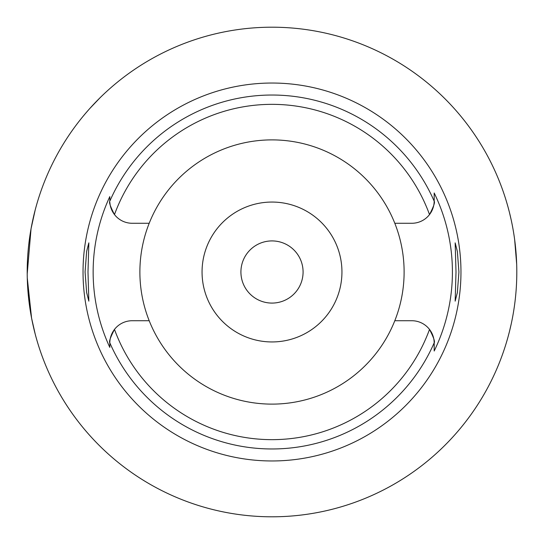 <?xml version="1.0" encoding="UTF-8"?>
<svg xmlns="http://www.w3.org/2000/svg" width="544" height="544" viewBox="0 0 544 544"><rect width="100%" height="100%" fill="white"/><g stroke="black" fill="none" stroke-linecap="round" stroke-linejoin="round"><path stroke-width="0.82" d="M149.199 223.271A132.117 132.117 0 0 0 272 404.117A132.117 132.117 0 0 0 394.801 223.271A132.117 132.117 0 0 0 149.199 223.271L132.192 223.271A22.379 22.379 0 0 1 114.485 214.581C110.391 206.652 108.834 202.184 109.813 201.192L109.813 200.892A22.379 22.379 0 0 0 109.813 201.192A176.97 176.97 0 0 1 434.187 201.192C435.166 202.184 433.609 206.645 429.515 214.581A22.379 22.379 0 0 0 434.187 200.892L434.187 192.984A180.411 180.411 0 0 1 434.187 351.016L434.187 349.078M109.854 202.334A22.379 22.379 0 0 0 114.485 214.581A167.654 167.654 0 0 1 429.515 214.581A22.379 22.379 0 0 1 411.808 223.271L394.801 223.271M109.813 343.006A22.379 22.379 0 0 0 109.813 343.108L109.813 347.398A178.86 178.86 0 0 1 109.813 196.602L109.813 200.464M109.813 347.398L109.813 342.808C108.834 341.816 110.391 337.355 114.485 329.419A22.379 22.379 0 0 0 109.813 342.917M149.199 320.729L132.192 320.729A22.379 22.379 0 0 0 114.485 329.419A167.654 167.654 0 0 0 429.515 329.419C433.609 337.348 435.166 341.816 434.187 342.808L434.187 351.016M394.801 320.729L411.808 320.729A22.379 22.379 0 0 1 434.187 342.808A176.97 176.97 0 0 1 109.813 342.808M109.813 200.892L109.813 196.602M272 83.035A188.965 188.965 0 0 0 83.035 272A188.965 188.965 0 0 0 272 460.965A188.965 188.965 0 0 0 460.965 272A188.965 188.965 0 0 0 272 83.035M87.992 272L88.842 242.855L86.646 251.376L85.075 272L86.632 292.509L88.842 301.145L87.992 272M434.187 192.984L434.187 201.192M458.925 272L457.368 251.491L455.158 242.855L456.008 272L455.158 301.145L457.354 292.624L458.925 272M272 27.2A244.8 244.8 0 0 1 516.8 272A244.8 244.8 0 0 1 272 516.8A244.8 244.8 0 0 1 27.2 272A244.8 244.8 0 0 1 272 27.2A244.8 244.8 0 0 0 116.572 82.872M82.872 116.572L84.626 114.464M85.374 113.574L88.244 110.255M90.127 108.147L100.191 97.614M35.224 209.828L31.049 228.745L27.207 273.979M27.268 277.909L31.572 318.077L35.224 334.172A244.8 244.8 0 0 0 506.593 341.945L507.96 337.205M343.543 37.89A244.8 244.8 0 0 1 506.593 202.055L507.919 206.672M514.787 303.328L514.712 303.885M511.272 323.721L509.504 331.323M509.49 331.384L508.055 336.852M507.987 206.897L509.422 212.344M509.456 212.493L511.197 219.912M514.651 239.646L516.678 264.228M272 240.917A31.083 31.083 0 0 0 240.917 272A31.083 31.083 0 0 0 272 303.083A31.083 31.083 0 0 0 303.083 272A31.083 31.083 0 0 0 272 240.917M272 202.055A69.945 69.945 0 0 0 202.055 272A69.945 69.945 0 0 0 272 341.945A69.945 69.945 0 0 0 341.945 272A69.945 69.945 0 0 0 272 202.055"/></g></svg>
